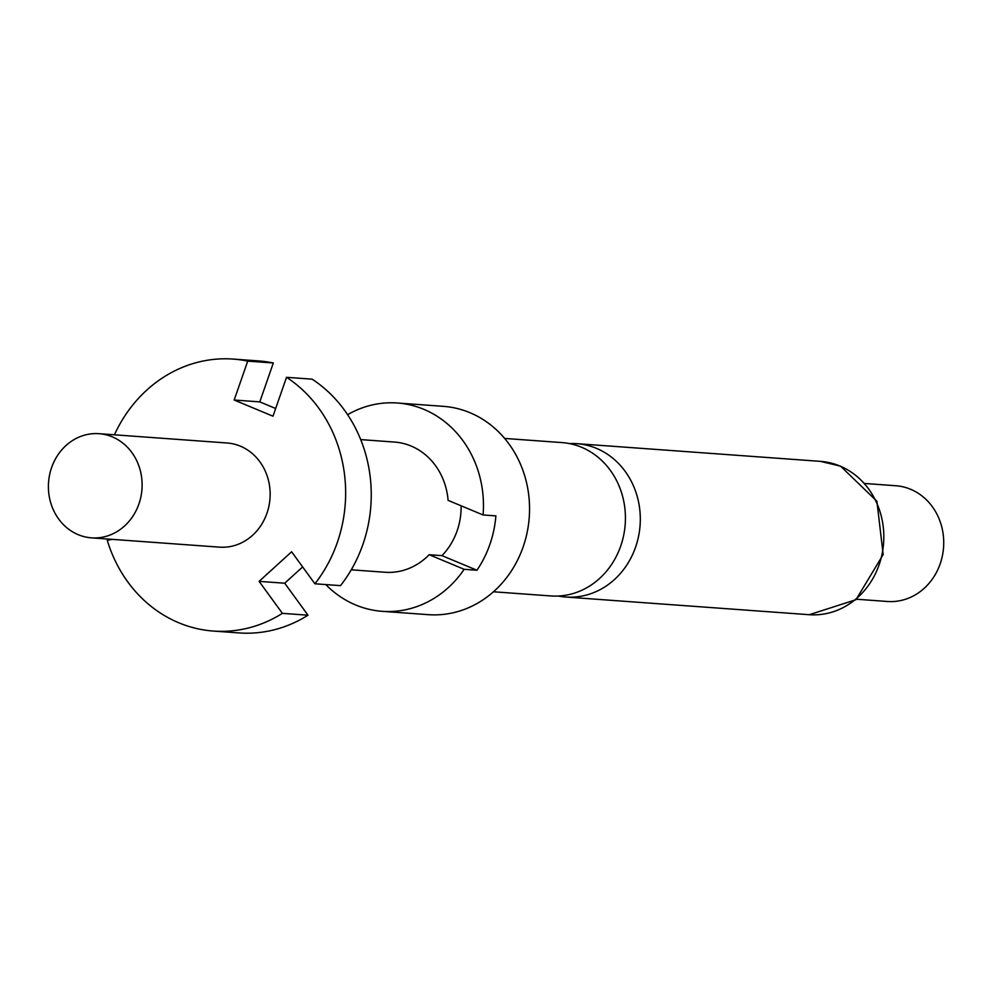 <?xml version="1.0" encoding="UTF-8"?>
<svg xmlns="http://www.w3.org/2000/svg" width="992" height="992" viewBox="0 0 992 992"><rect width="100%" height="100%" fill="white"/><g stroke="black" fill="none" stroke-linecap="round" stroke-linejoin="round"><path stroke-width="1.49" d="M504.643 438.427L562.018 442.593A76.88 68.944 94.2 0 1 581.523 447.256A76.88 68.944 94.2 0 1 620.707 546.071A76.88 68.944 94.2 0 1 550.882 595.944L493.495 591.778M112.294 436.852A52.216 46.822 94.2 0 1 140.926 496.682A52.216 46.822 94.2 0 1 91.475 537.85A52.216 46.822 94.2 0 1 78.232 534.688A52.216 46.822 94.2 0 1 49.6 474.858A52.216 46.822 94.2 0 1 99.039 433.69A52.216 46.822 94.2 0 1 112.294 436.852M99.039 433.69L227.081 442.99A52.216 46.822 94.2 0 1 240.337 446.152A52.216 46.822 94.2 0 1 268.956 505.982A52.216 46.822 94.2 0 1 219.517 547.15L91.475 537.85M325.798 584.573A104.433 93.657 -85.8 0 0 355.682 604.984A104.433 93.657 -85.8 0 0 382.18 611.32L428.284 614.668A104.433 93.657 -85.8 0 0 527.161 532.332A104.433 93.657 -85.8 0 0 469.91 412.684A104.433 93.657 -85.8 0 0 443.412 406.348L397.321 403A104.433 93.657 -85.8 0 0 347.609 414.681M461.119 505.796A65.274 58.528 94.2 0 1 441.973 555.644L476.954 570.239A104.433 93.657 94.2 0 0 495.888 515.89L483.079 514.96A104.433 93.657 -85.8 0 0 423.82 409.336A104.433 93.657 -85.8 0 0 397.321 403M476.954 570.239L464.157 569.309A104.433 93.657 -85.8 0 1 382.18 611.32M558.347 596.031A76.88 68.944 -85.8 0 0 565.75 597.023A76.88 68.944 -85.8 0 0 635.587 547.15A76.88 68.944 -85.8 0 0 596.403 448.334A76.88 68.944 -85.8 0 0 576.898 443.672A76.88 68.944 -85.8 0 0 569.42 443.585M856.555 599.23L887.468 601.487A58.02 52.03 -85.8 0 0 942.4 555.743A58.02 52.03 -85.8 0 0 910.594 489.267A58.02 52.03 -85.8 0 0 895.875 485.745L864.962 483.501M351.304 569.693A65.274 58.528 94.2 0 0 353.127 569.681L351.391 569.557M441.973 555.644L429.164 554.714A65.274 58.528 94.2 0 1 385.02 572.26L351.242 569.805M360.704 439.605L394.481 442.06A65.274 58.528 94.2 0 1 411.048 446.016A65.274 58.528 94.2 0 1 448.086 500.365L483.079 514.96M429.164 554.714L464.157 569.309M114.427 434.806A136.35 122.264 94.2 0 1 233.182 359.079A136.35 122.264 94.2 0 1 247.727 361.125L234.186 400.024L272.986 416.206L286.527 377.307L312.133 379.167A136.35 122.264 -85.8 0 1 340.516 585.64L314.91 583.78L291.623 551.788L259.11 581.362L282.398 613.341A136.35 122.264 94.2 0 1 213.429 631.061L239.035 632.921A136.35 122.264 -85.8 0 0 308.004 615.201L284.716 583.222L302.634 566.916M282.398 613.341L308.004 615.201M213.429 631.061A136.35 122.264 94.2 0 1 107.26 540.305L112.294 539.363M286.527 377.307A136.35 122.264 94.2 0 1 314.91 583.78M275.664 408.506L259.792 401.884L273.333 362.985A136.35 122.264 -85.8 0 0 258.788 360.939L233.182 359.079M273.333 362.985L247.727 361.125M234.186 400.024L259.792 401.884M259.11 581.362L284.716 583.222M820.409 461.354L840.596 466.178L876.903 501.245L883.165 554.59L855.984 599.701L809.274 614.705A76.88 68.944 -85.8 0 0 882.062 554.106A76.88 68.944 -85.8 0 0 839.914 466.017A76.88 68.944 -85.8 0 0 820.409 461.354L576.898 443.672M809.274 614.705L565.75 597.023"/></g></svg>
